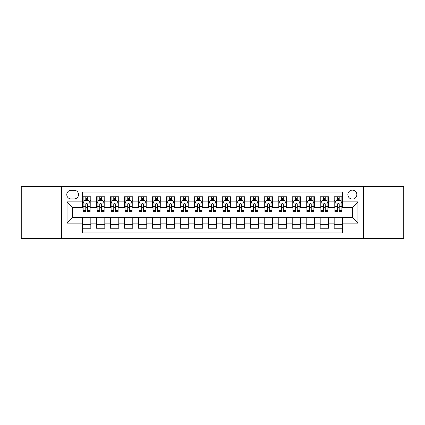 <?xml version="1.0" encoding="UTF-8"?>
<svg xmlns="http://www.w3.org/2000/svg" width="425" height="425" viewBox="0 0 425 425"><rect width="100%" height="100%" fill="white"/><g stroke="black" fill="none" stroke-linecap="round" stroke-linejoin="round"><path stroke-width="0.64" d="M352.352 190.124A4.473 4.473 0 0 0 347.878 194.597A4.473 4.473 0 0 0 352.352 199.075A4.473 4.473 0 0 0 356.83 194.597A4.473 4.473 0 0 0 352.352 190.124M363.54 238.372L403.75 238.372L403.75 186.628L363.54 186.628L363.54 238.372L61.46 238.372L61.46 186.628L21.25 186.628L21.25 238.372L61.46 238.372M342.566 196.764L334.172 196.764L334.172 201.87L328.578 201.87L328.578 207.464L334.172 207.464L334.172 201.87M328.578 201.87L328.578 196.764L320.19 196.764L320.19 201.87L314.596 201.87L314.596 207.464L320.19 207.464L320.19 201.87M314.596 201.87L314.596 196.764L306.202 196.764L306.202 201.87L300.608 201.87L300.608 207.464L306.202 207.464L306.202 201.87M300.608 201.87L300.608 196.764L292.214 196.764L292.214 201.87L286.62 201.87L286.62 207.464L292.214 207.464L292.214 201.87M286.62 201.87L286.62 196.764L278.232 196.764L278.232 201.87L272.638 201.87L272.638 207.464L278.232 207.464L278.232 201.87M272.638 201.87L272.638 196.764L264.244 196.764L264.244 201.87L258.65 201.87L258.65 207.464L264.244 207.464L264.244 201.87M258.65 201.87L258.65 196.764L250.261 196.764L250.261 201.87L244.667 201.87L244.667 207.464L250.261 207.464L250.261 201.87M244.667 201.87L244.667 196.764L236.273 196.764L236.273 201.87L230.679 201.87L230.679 207.464L236.273 207.464L236.273 201.87M230.679 201.87L230.679 196.764L222.291 196.764L222.291 201.87L216.697 201.87L216.697 207.464L222.291 207.464L222.291 201.87M216.697 201.87L216.697 196.764L208.303 196.764L208.303 201.87L202.709 201.87L202.709 207.464L208.303 207.464L208.303 201.87M202.709 201.87L202.709 196.764L194.321 196.764L194.321 201.87L188.727 201.87L188.727 207.464L194.321 207.464L194.321 201.87M188.727 201.87L188.727 196.764L180.333 196.764L180.333 201.87L174.739 201.87L174.739 207.464L180.333 207.464L180.333 201.87M174.739 201.87L174.739 196.764L166.35 196.764L166.35 201.87L160.756 201.87L160.756 207.464L166.35 207.464L166.35 201.87M160.756 201.87L160.756 196.764L152.363 196.764L152.363 201.87L146.768 201.87L146.768 207.464L152.363 207.464L152.363 201.87M146.768 201.87L146.768 196.764L138.38 196.764L138.38 201.87L132.786 201.87L132.786 207.464L138.38 207.464L138.38 201.87M132.786 201.87L132.786 196.764L124.392 196.764L124.392 201.87L118.798 201.87L118.798 207.464L124.392 207.464L124.392 201.87M118.798 201.87L118.798 196.764L110.404 196.764L110.404 201.87L104.81 201.87L104.81 207.464L110.404 207.464L110.404 201.87M104.81 201.87L104.81 196.764L96.422 196.764L96.422 207.464L90.828 207.464L90.828 196.764L82.434 196.764M82.434 228.236L90.828 228.236L90.828 217.536L96.422 217.536L96.422 228.236L104.81 228.236L104.81 217.536L110.404 217.536L110.404 223.13L104.81 223.13M110.404 223.13L110.404 228.236L118.798 228.236L118.798 217.536L124.392 217.536L124.392 223.13L118.798 223.13M124.392 223.13L124.392 228.236L132.786 228.236L132.786 217.536L138.38 217.536L138.38 223.13L132.786 223.13M138.38 223.13L138.38 228.236L146.768 228.236L146.768 217.536L152.363 217.536L152.363 223.13L146.768 223.13M152.363 223.13L152.363 228.236L160.756 228.236L160.756 217.536L166.35 217.536L166.35 223.13L160.756 223.13M166.35 223.13L166.35 228.236L174.739 228.236L174.739 217.536L180.333 217.536L180.333 223.13L174.739 223.13M180.333 223.13L180.333 228.236L188.727 228.236L188.727 217.536L194.321 217.536L194.321 223.13L188.727 223.13M194.321 223.13L194.321 228.236L202.709 228.236L202.709 217.536L208.303 217.536L208.303 223.13L202.709 223.13M208.303 223.13L208.303 228.236L216.697 228.236L216.697 217.536L222.291 217.536L222.291 223.13L216.697 223.13M222.291 223.13L222.291 228.236L230.679 228.236L230.679 217.536L236.273 217.536L236.273 223.13L230.679 223.13M236.273 223.13L236.273 228.236L244.667 228.236L244.667 217.536L250.261 217.536L250.261 223.13L244.667 223.13M250.261 223.13L250.261 228.236L258.65 228.236L258.65 217.536L264.244 217.536L264.244 223.13L258.65 223.13M264.244 223.13L264.244 228.236L272.638 228.236L272.638 217.536L278.232 217.536L278.232 223.13L272.638 223.13M278.232 223.13L278.232 228.236L286.62 228.236L286.62 217.536L292.214 217.536L292.214 223.13L286.62 223.13M292.214 223.13L292.214 228.236L300.608 228.236L300.608 217.536L306.202 217.536L306.202 223.13L300.608 223.13M306.202 223.13L306.202 228.236L314.596 228.236L314.596 217.536L320.19 217.536L320.19 223.13L314.596 223.13M320.19 223.13L320.19 228.236L328.578 228.236L328.578 217.536L334.172 217.536L334.172 223.13L328.578 223.13M71.108 198.932L74.184 198.932A4.335 4.335 0 0 0 78.519 194.597A4.335 4.335 0 0 0 74.184 190.262L71.108 190.262A4.335 4.335 0 0 0 66.773 194.597A4.335 4.335 0 0 0 71.108 198.932M363.54 186.628L61.46 186.628M342.566 201.87L342.566 192.079L82.434 192.079L82.434 207.464L72.648 207.464L72.648 217.536L82.434 217.536L82.434 232.921L342.566 232.921L342.566 217.536L352.352 217.536L352.352 207.464L342.566 207.464L342.566 201.87L357.946 201.87L357.946 223.13L342.566 223.13M82.434 223.13L67.054 223.13L67.054 201.87L82.434 201.87M334.172 223.13L334.172 228.236L342.566 228.236M82.434 200.265L83.135 200.265M85.792 200.265L87.47 200.265M90.127 200.265L90.828 200.265M82.434 207.326L83.135 207.326M85.792 207.326L87.47 207.326M90.127 207.326L90.828 207.326M82.434 217.674L90.828 217.674M82.434 224.735L90.828 224.735M96.422 207.326L97.123 207.326M99.779 207.326L101.458 207.326M104.114 207.326L104.81 207.326M96.422 200.265L97.123 200.265M99.779 200.265L101.458 200.265M104.114 200.265L104.81 200.265M96.422 217.674L104.81 217.674M96.422 224.735L104.81 224.735M110.404 217.674L118.798 217.674M110.404 224.735L118.798 224.735M110.404 200.265L111.106 200.265M113.762 200.265L115.441 200.265M118.097 200.265L118.798 200.265M110.404 207.326L111.106 207.326M113.762 207.326L115.441 207.326M118.097 207.326L118.798 207.326M124.392 217.674L132.786 217.674M124.392 224.735L132.786 224.735M124.392 200.265L125.093 200.265M127.75 200.265L129.428 200.265M132.085 200.265L132.786 200.265M124.392 207.326L125.093 207.326M127.75 207.326L129.428 207.326M132.085 207.326L132.786 207.326M138.38 217.674L146.768 217.674M138.38 224.735L146.768 224.735M138.38 200.265L139.076 200.265M141.732 200.265L143.411 200.265M146.067 200.265L146.768 200.265M138.38 207.326L139.076 207.326M141.732 207.326L143.411 207.326M146.067 207.326L146.768 207.326M152.363 217.674L160.756 217.674M152.363 224.735L160.756 224.735M152.363 200.265L153.064 200.265M155.72 200.265L157.399 200.265M160.055 200.265L160.756 200.265M152.363 207.326L153.064 207.326M155.72 207.326L157.399 207.326M160.055 207.326L160.756 207.326M166.35 217.674L174.739 217.674M166.35 224.735L174.739 224.735M166.35 200.265L167.046 200.265M169.702 200.265L171.381 200.265M174.043 200.265L174.739 200.265M166.35 207.326L167.046 207.326M169.702 207.326L171.381 207.326M174.043 207.326L174.739 207.326M180.333 217.674L188.727 217.674M180.333 224.735L188.727 224.735M180.333 200.265L181.034 200.265M183.69 200.265L185.369 200.265M188.025 200.265L188.727 200.265M180.333 207.326L181.034 207.326M183.69 207.326L185.369 207.326M188.025 207.326L188.727 207.326M194.321 217.674L202.709 217.674M194.321 224.735L202.709 224.735M194.321 200.265L195.017 200.265M197.678 200.265L199.352 200.265M202.013 200.265L202.709 200.265M194.321 207.326L195.017 207.326M197.678 207.326L199.352 207.326M202.013 207.326L202.709 207.326M208.303 217.674L216.697 217.674M208.303 224.735L216.697 224.735M208.303 200.265L209.004 200.265M211.661 200.265L213.339 200.265M215.996 200.265L216.697 200.265M208.303 207.326L209.004 207.326M211.661 207.326L213.339 207.326M215.996 207.326L216.697 207.326M222.291 217.674L230.679 217.674M222.291 224.735L230.679 224.735M222.291 200.265L222.987 200.265M225.648 200.265L227.322 200.265M229.983 200.265L230.679 200.265M222.291 207.326L222.987 207.326M225.648 207.326L227.322 207.326M229.983 207.326L230.679 207.326M236.273 217.674L244.667 217.674M236.273 224.735L244.667 224.735M236.273 200.265L236.975 200.265M239.631 200.265L241.31 200.265M243.966 200.265L244.667 200.265M236.273 207.326L236.975 207.326M239.631 207.326L241.31 207.326M243.966 207.326L244.667 207.326M250.261 217.674L258.65 217.674M250.261 224.735L258.65 224.735M250.261 200.265L250.957 200.265M253.619 200.265L255.298 200.265M257.954 200.265L258.65 200.265M250.261 207.326L250.957 207.326M253.619 207.326L255.298 207.326M257.954 207.326L258.65 207.326M264.244 217.674L272.638 217.674M264.244 224.735L272.638 224.735M264.244 200.265L264.945 200.265M267.601 200.265L269.28 200.265M271.936 200.265L272.638 200.265M264.244 207.326L264.945 207.326M267.601 207.326L269.28 207.326M271.936 207.326L272.638 207.326M278.232 217.674L286.62 217.674M278.232 224.735L286.62 224.735M278.232 200.265L278.933 200.265M281.589 200.265L283.268 200.265M285.924 200.265L286.62 200.265M278.232 207.326L278.933 207.326M281.589 207.326L283.268 207.326M285.924 207.326L286.62 207.326M292.214 217.674L300.608 217.674M292.214 224.735L300.608 224.735M292.214 200.265L292.915 200.265M295.572 200.265L297.25 200.265M299.907 200.265L300.608 200.265M292.214 207.326L292.915 207.326M295.572 207.326L297.25 207.326M299.907 207.326L300.608 207.326M306.202 217.674L314.596 217.674M306.202 224.735L314.596 224.735M306.202 200.265L306.903 200.265M309.559 200.265L311.238 200.265M313.894 200.265L314.596 200.265M306.202 207.326L306.903 207.326M309.559 207.326L311.238 207.326M313.894 207.326L314.596 207.326M320.19 217.674L328.578 217.674M320.19 224.735L328.578 224.735M320.19 200.265L320.886 200.265M323.542 200.265L325.221 200.265M327.877 200.265L328.578 200.265M320.19 207.326L320.886 207.326M323.542 207.326L325.221 207.326M327.877 207.326L328.578 207.326M334.172 217.674L342.566 217.674M334.172 224.735L342.566 224.735M334.172 200.265L334.873 200.265M337.53 200.265L339.208 200.265M341.865 200.265L342.566 200.265M334.172 207.326L334.873 207.326M337.53 207.326L339.208 207.326M341.865 207.326L342.566 207.326M72.648 207.464L67.054 201.87M72.648 217.536L67.054 223.13M357.946 201.87L352.352 207.464M357.946 223.13L352.352 217.536M87.47 198.587L85.792 198.587M90.127 210.524L87.47 210.524L87.47 211.661L90.127 211.661L90.127 203.129L88.729 200.334L84.532 200.334L83.135 203.129L83.135 211.661L85.792 211.661L85.792 210.524L83.135 210.524M83.135 203.129L83.135 196.764M90.127 203.129L90.127 196.764M85.792 200.334L85.792 196.764M87.47 196.764L87.47 200.334M87.47 210.524L87.47 204.181C86.912 203.102 86.355 203.102 85.792 204.181L85.792 210.524M101.458 198.587L99.779 198.587M104.114 210.524L101.458 210.524L101.458 211.661L104.114 211.661L104.114 203.129L102.717 200.334L98.52 200.334L97.123 203.129L97.123 211.661L99.779 211.661L99.779 210.524L97.123 210.524M97.123 203.129L97.123 196.764M104.114 203.129L104.114 196.764M99.779 200.334L99.779 196.764M101.458 196.764L101.458 200.334M101.458 210.524L101.458 204.181C100.895 203.102 100.337 203.102 99.779 204.181L99.779 210.524M115.441 198.587L113.762 198.587M118.097 210.524L115.441 210.524L115.441 211.661L118.097 211.661L118.097 203.129L116.7 200.334L112.503 200.334L111.106 203.129L111.106 211.661L113.762 211.661L113.762 210.524L111.106 210.524M111.106 203.129L111.106 196.764M118.097 203.129L118.097 196.764M113.762 200.334L113.762 196.764M115.441 196.764L115.441 200.334M115.441 210.524L115.441 204.181C114.883 203.102 114.325 203.102 113.762 204.181L113.762 210.524M129.428 198.587L127.75 198.587M132.085 210.524L129.428 210.524L129.428 211.661L132.085 211.661L132.085 203.129L130.688 200.334L126.491 200.334L125.093 203.129L125.093 211.661L127.75 211.661L127.75 210.524L125.093 210.524M125.093 203.129L125.093 196.764M132.085 203.129L132.085 196.764M127.75 200.334L127.75 196.764M129.428 196.764L129.428 200.334M129.428 210.524L129.428 204.181C128.871 203.102 128.308 203.102 127.75 204.181L127.75 210.524M143.411 198.587L141.732 198.587M146.067 210.524L143.411 210.524L143.411 211.661L146.067 211.661L146.067 203.129L144.67 200.334L140.473 200.334L139.076 203.129L139.076 211.661L141.732 211.661L141.732 210.524L139.076 210.524M139.076 203.129L139.076 196.764M146.067 203.129L146.067 196.764M141.732 200.334L141.732 196.764M143.411 196.764L143.411 200.334M143.411 210.524L143.411 204.181C142.853 203.102 142.295 203.102 141.732 204.181L141.732 210.524M157.399 198.587L155.72 198.587M160.055 210.524L157.399 210.524L157.399 211.661L160.055 211.661L160.055 203.129L158.658 200.334L154.461 200.334L153.064 203.129L153.064 211.661L155.72 211.661L155.72 210.524L153.064 210.524M153.064 203.129L153.064 196.764M160.055 203.129L160.055 196.764M155.72 200.334L155.72 196.764M157.399 196.764L157.399 200.334M157.399 210.524L157.399 204.181C156.841 203.102 156.278 203.102 155.72 204.181L155.72 210.524M171.381 198.587L169.702 198.587M174.043 210.524L171.381 210.524L171.381 211.661L174.043 211.661L174.043 203.129L172.64 200.334L168.443 200.334L167.046 203.129L167.046 211.661L169.702 211.661L169.702 210.524L167.046 210.524M167.046 203.129L167.046 196.764M174.043 203.129L174.043 196.764M169.702 200.334L169.702 196.764M171.381 196.764L171.381 200.334M171.381 210.524L171.381 204.181C170.823 203.102 170.266 203.102 169.702 204.181L169.702 210.524M185.369 198.587L183.69 198.587M188.025 210.524L185.369 210.524L185.369 211.661L188.025 211.661L188.025 203.129L186.628 200.334L182.431 200.334L181.034 203.129L181.034 211.661L183.69 211.661L183.69 210.524L181.034 210.524M181.034 203.129L181.034 196.764M188.025 203.129L188.025 196.764M183.69 200.334L183.69 196.764M185.369 196.764L185.369 200.334M185.369 210.524L185.369 204.181C184.811 203.102 184.248 203.102 183.69 204.181L183.69 210.524M199.352 198.587L197.678 198.587M202.013 210.524L199.352 210.524L199.352 211.661L202.013 211.661L202.013 203.129L200.611 200.334L196.419 200.334L195.017 203.129L195.017 211.661L197.678 211.661L197.678 210.524L195.017 210.524M195.017 203.129L195.017 196.764M202.013 203.129L202.013 196.764M197.678 200.334L197.678 196.764M199.352 196.764L199.352 200.334M199.352 210.524L199.352 204.181C198.794 203.102 198.236 203.102 197.678 204.181L197.678 210.524M213.339 198.587L211.661 198.587M215.996 210.524L213.339 210.524L213.339 211.661L215.996 211.661L215.996 203.129L214.598 200.334L210.402 200.334L209.004 203.129L209.004 211.661L211.661 211.661L211.661 210.524L209.004 210.524M209.004 203.129L209.004 196.764M215.996 203.129L215.996 196.764M211.661 200.334L211.661 196.764M213.339 196.764L213.339 200.334M213.339 210.524L213.339 204.181C212.782 203.102 212.218 203.102 211.661 204.181L211.661 210.524M227.322 198.587L225.648 198.587M229.983 210.524L227.322 210.524L227.322 211.661L229.983 211.661L229.983 203.129L228.581 200.334L224.389 200.334L222.987 203.129L222.987 211.661L225.648 211.661L225.648 210.524L222.987 210.524M222.987 203.129L222.987 196.764M229.983 203.129L229.983 196.764M225.648 200.334L225.648 196.764M227.322 196.764L227.322 200.334M227.322 210.524L227.322 204.181C226.764 203.102 226.206 203.102 225.648 204.181L225.648 210.524M241.31 198.587L239.631 198.587M243.966 210.524L241.31 210.524L241.31 211.661L243.966 211.661L243.966 203.129L242.569 200.334L238.372 200.334L236.975 203.129L236.975 211.661L239.631 211.661L239.631 210.524L236.975 210.524M236.975 203.129L236.975 196.764M243.966 203.129L243.966 196.764M239.631 200.334L239.631 196.764M241.31 196.764L241.31 200.334M241.31 210.524L241.31 204.181C240.752 203.102 240.194 203.102 239.631 204.181L239.631 210.524M255.298 198.587L253.619 198.587M257.954 210.524L255.298 210.524L255.298 211.661L257.954 211.661L257.954 203.129L256.557 200.334L252.36 200.334L250.957 203.129L250.957 211.661L253.619 211.661L253.619 210.524L250.957 210.524M250.957 203.129L250.957 196.764M257.954 203.129L257.954 196.764M253.619 200.334L253.619 196.764M255.298 196.764L255.298 200.334M255.298 210.524L255.298 204.181C254.734 203.102 254.177 203.102 253.619 204.181L253.619 210.524M269.28 198.587L267.601 198.587M271.936 210.524L269.28 210.524L269.28 211.661L271.936 211.661L271.936 203.129L270.539 200.334L266.342 200.334L264.945 203.129L264.945 211.661L267.601 211.661L267.601 210.524L264.945 210.524M264.945 203.129L264.945 196.764M271.936 203.129L271.936 196.764M267.601 200.334L267.601 196.764M269.28 196.764L269.28 200.334M269.28 210.524L269.28 204.181C268.722 203.102 268.164 203.102 267.601 204.181L267.601 210.524M283.268 198.587L281.589 198.587M285.924 210.524L283.268 210.524L283.268 211.661L285.924 211.661L285.924 203.129L284.527 200.334L280.33 200.334L278.933 203.129L278.933 211.661L281.589 211.661L281.589 210.524L278.933 210.524M278.933 203.129L278.933 196.764M285.924 203.129L285.924 196.764M281.589 200.334L281.589 196.764M283.268 196.764L283.268 200.334M283.268 210.524L283.268 204.181C282.705 203.102 282.147 203.102 281.589 204.181L281.589 210.524M297.25 198.587L295.572 198.587M299.907 210.524L297.25 210.524L297.25 211.661L299.907 211.661L299.907 203.129L298.509 200.334L294.312 200.334L292.915 203.129L292.915 211.661L295.572 211.661L295.572 210.524L292.915 210.524M292.915 203.129L292.915 196.764M299.907 203.129L299.907 196.764M295.572 200.334L295.572 196.764M297.25 196.764L297.25 200.334M297.25 210.524L297.25 204.181C296.692 203.102 296.135 203.102 295.572 204.181L295.572 210.524M311.238 198.587L309.559 198.587M313.894 210.524L311.238 210.524L311.238 211.661L313.894 211.661L313.894 203.129L312.497 200.334L308.3 200.334L306.903 203.129L306.903 211.661L309.559 211.661L309.559 210.524L306.903 210.524M306.903 203.129L306.903 196.764M313.894 203.129L313.894 196.764M309.559 200.334L309.559 196.764M311.238 196.764L311.238 200.334M311.238 210.524L311.238 204.181C310.68 203.102 310.117 203.102 309.559 204.181L309.559 210.524M325.221 198.587L323.542 198.587M327.877 210.524L325.221 210.524L325.221 211.661L327.877 211.661L327.877 203.129L326.48 200.334L322.283 200.334L320.886 203.129L320.886 211.661L323.542 211.661L323.542 210.524L320.886 210.524M320.886 203.129L320.886 196.764M327.877 203.129L327.877 196.764M323.542 200.334L323.542 196.764M325.221 196.764L325.221 200.334M325.221 210.524L325.221 204.181C324.663 203.102 324.105 203.102 323.542 204.181L323.542 210.524M339.208 198.587L337.53 198.587M341.865 210.524L339.208 210.524L339.208 211.661L341.865 211.661L341.865 203.129L340.467 200.334L336.271 200.334L334.873 203.129L334.873 211.661L337.53 211.661L337.53 210.524L334.873 210.524M334.873 203.129L334.873 196.764M341.865 203.129L341.865 196.764M337.53 200.334L337.53 196.764M339.208 196.764L339.208 200.334M339.208 210.524L339.208 204.181C338.651 203.102 338.087 203.102 337.53 204.181L337.53 210.524M96.422 223.13L90.828 223.13M96.422 201.87L90.828 201.87M90.095 203.06L83.172 203.06M83.135 201.105L84.15 201.105M89.112 201.105L90.127 201.105M85.792 206.369L83.135 206.369M90.127 206.369L87.47 206.369M87.47 199.474L85.792 199.474M104.077 203.06L97.155 203.06M97.123 201.105L98.132 201.105M103.1 201.105L104.114 201.105M99.779 206.369L97.123 206.369M104.114 206.369L101.458 206.369M101.458 199.474L99.779 199.474M118.065 203.06L111.143 203.06M111.106 201.105L112.12 201.105M117.088 201.105L118.097 201.105M113.762 206.369L111.106 206.369M118.097 206.369L115.441 206.369M115.441 199.474L113.762 199.474M132.048 203.06L125.125 203.06M125.093 201.105L126.103 201.105M131.07 201.105L132.085 201.105M127.75 206.369L125.093 206.369M132.085 206.369L129.428 206.369M129.428 199.474L127.75 199.474M146.035 203.06L139.113 203.06M139.076 201.105L140.091 201.105M145.058 201.105L146.067 201.105M141.732 206.369L139.076 206.369M146.067 206.369L143.411 206.369M143.411 199.474L141.732 199.474M160.018 203.06L153.096 203.06M153.064 201.105L154.078 201.105M159.04 201.105L160.055 201.105M155.72 206.369L153.064 206.369M160.055 206.369L157.399 206.369M157.399 199.474L155.72 199.474M174.006 203.06L167.083 203.06M167.046 201.105L168.061 201.105M173.028 201.105L174.043 201.105M169.702 206.369L167.046 206.369M174.043 206.369L171.381 206.369M171.381 199.474L169.702 199.474M187.988 203.06L181.066 203.06M181.034 201.105L182.049 201.105M187.011 201.105L188.025 201.105M183.69 206.369L181.034 206.369M188.025 206.369L185.369 206.369M185.369 199.474L183.69 199.474M201.976 203.06L195.054 203.06M195.017 201.105L196.031 201.105M200.998 201.105L202.013 201.105M197.678 206.369L195.017 206.369M202.013 206.369L199.352 206.369M199.352 199.474L197.678 199.474M215.964 203.06L209.036 203.06M209.004 201.105L210.019 201.105M214.981 201.105L215.996 201.105M211.661 206.369L209.004 206.369M215.996 206.369L213.339 206.369M213.339 199.474L211.661 199.474M229.946 203.06L223.024 203.06M222.987 201.105L224.002 201.105M228.969 201.105L229.983 201.105M225.648 206.369L222.987 206.369M229.983 206.369L227.322 206.369M227.322 199.474L225.648 199.474M243.934 203.06L237.012 203.06M236.975 201.105L237.989 201.105M242.951 201.105L243.966 201.105M239.631 206.369L236.975 206.369M243.966 206.369L241.31 206.369M241.31 199.474L239.631 199.474M257.917 203.06L250.994 203.06M250.957 201.105L251.972 201.105M256.939 201.105L257.954 201.105M253.619 206.369L250.957 206.369M257.954 206.369L255.298 206.369M255.298 199.474L253.619 199.474M271.904 203.06L264.982 203.06M264.945 201.105L265.96 201.105M270.922 201.105L271.936 201.105M267.601 206.369L264.945 206.369M271.936 206.369L269.28 206.369M269.28 199.474L267.601 199.474M285.887 203.06L278.965 203.06M278.933 201.105L279.942 201.105M284.909 201.105L285.924 201.105M281.589 206.369L278.933 206.369M285.924 206.369L283.268 206.369M283.268 199.474L281.589 199.474M299.875 203.06L292.953 203.06M292.915 201.105L293.93 201.105M298.897 201.105L299.907 201.105M295.572 206.369L292.915 206.369M299.907 206.369L297.25 206.369M297.25 199.474L295.572 199.474M313.857 203.06L306.935 203.06M306.903 201.105L307.913 201.105M312.88 201.105L313.894 201.105M309.559 206.369L306.903 206.369M313.894 206.369L311.238 206.369M311.238 199.474L309.559 199.474M327.845 203.06L320.923 203.06M320.886 201.105L321.9 201.105M326.868 201.105L327.877 201.105M323.542 206.369L320.886 206.369M327.877 206.369L325.221 206.369M325.221 199.474L323.542 199.474M341.828 203.06L334.905 203.06M334.873 201.105L335.888 201.105M340.85 201.105L341.865 201.105M337.53 206.369L334.873 206.369M341.865 206.369L339.208 206.369M339.208 199.474L337.53 199.474"/></g></svg>
